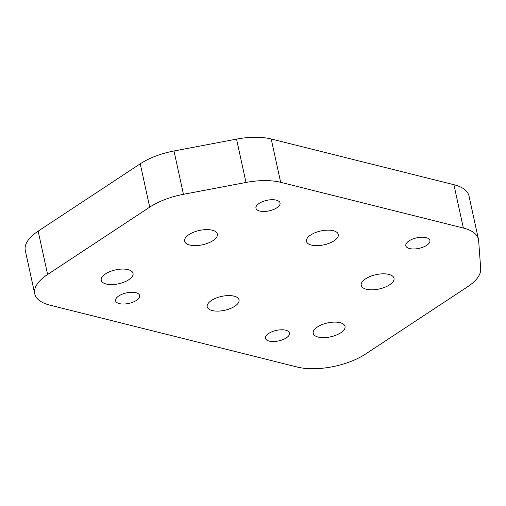 <?xml version="1.0" encoding="UTF-8"?>
<svg xmlns="http://www.w3.org/2000/svg" width="506" height="506" viewBox="0 0 506 506"><rect width="100%" height="100%" fill="white"/><g stroke="black" fill="none" stroke-linecap="round" stroke-linejoin="round"><path stroke-width="0.76" d="M149.7 207.156A49.316 21.562 -12.3 0 1 183.444 194.317L245.992 182.457A49.316 21.562 -12.3 0 1 280.659 182.318L463.363 228.042A49.316 21.562 -12.3 0 1 478.461 239.351A49.316 21.562 -12.3 0 1 478.651 240.679L480.7 268.711A49.316 21.562 -12.3 0 1 467.652 286.725L365.553 354.042A49.316 21.562 -12.3 0 1 297.142 367.014L49.847 305.131A49.316 21.562 -12.3 0 1 34.75 293.822A49.316 21.562 -12.3 0 1 47.602 274.473L149.7 207.156L140.251 163.817A49.316 21.562 -12.3 0 1 173.994 150.984L236.542 139.118A49.316 21.562 -12.3 0 1 271.21 138.986L453.914 184.703A49.316 21.562 -12.3 0 1 469.011 196.018L478.461 239.351M34.75 293.822L25.3 250.483A49.316 21.562 -12.3 0 1 38.159 231.134L140.251 163.817M276.826 207.802A12.327 5.389 -12.3 0 1 264.088 211.476A12.327 5.389 -12.3 0 1 255.954 208.219A12.327 5.389 -12.3 0 1 266.845 200.325A12.327 5.389 -12.3 0 1 280.039 202.969A12.327 5.389 -12.3 0 1 276.826 207.802M426.71 245.315A12.327 5.389 -12.3 0 1 413.971 248.984A12.327 5.389 -12.3 0 1 405.831 245.733A12.327 5.389 -12.3 0 1 416.729 237.839A12.327 5.389 -12.3 0 1 429.923 240.476A12.327 5.389 -12.3 0 1 426.71 245.315M286.339 337.869A12.327 5.389 -12.3 0 1 273.601 341.537A12.327 5.389 -12.3 0 1 265.46 338.286A12.327 5.389 -12.3 0 1 276.358 330.393A12.327 5.389 -12.3 0 1 289.552 333.03A12.327 5.389 -12.3 0 1 286.339 337.869M136.456 300.362A12.327 5.389 -12.3 0 1 123.717 304.03A12.327 5.389 -12.3 0 1 115.577 300.773A12.327 5.389 -12.3 0 1 126.475 292.885A12.327 5.389 -12.3 0 1 139.669 295.523A12.327 5.389 -12.3 0 1 136.456 300.362M212.988 240.622A16.768 7.331 -12.3 0 1 195.664 245.612A16.768 7.331 -12.3 0 1 184.595 241.185A16.768 7.331 -12.3 0 1 199.415 230.451A16.768 7.331 -12.3 0 1 217.359 234.044A16.768 7.331 -12.3 0 1 212.988 240.622M389.626 284.827A16.768 7.331 -12.3 0 1 372.302 289.818A16.768 7.331 -12.3 0 1 361.233 285.39A16.768 7.331 -12.3 0 1 376.053 274.657A16.768 7.331 -12.3 0 1 393.997 278.249A16.768 7.331 -12.3 0 1 389.626 284.827M334.042 240.818A16.274 7.116 -12.3 0 1 317.224 245.663A16.274 7.116 -12.3 0 1 306.478 241.368A16.274 7.116 -12.3 0 1 320.867 230.951A16.274 7.116 -12.3 0 1 338.28 234.436A16.274 7.116 -12.3 0 1 334.042 240.818M234.784 306.269A16.274 7.116 -12.3 0 1 217.966 311.114A16.274 7.116 -12.3 0 1 207.22 306.819A16.274 7.116 -12.3 0 1 221.609 296.396A16.274 7.116 -12.3 0 1 239.022 299.881A16.274 7.116 -12.3 0 1 234.784 306.269M128.796 279.742A16.274 7.116 -12.3 0 1 111.984 284.587A16.274 7.116 -12.3 0 1 101.238 280.292A16.274 7.116 -12.3 0 1 115.621 269.875A16.274 7.116 -12.3 0 1 133.04 273.36A16.274 7.116 -12.3 0 1 128.796 279.742M340.766 332.79A16.274 7.116 -12.3 0 1 323.948 337.635A16.274 7.116 -12.3 0 1 313.208 333.34A16.274 7.116 -12.3 0 1 327.591 322.923A16.274 7.116 -12.3 0 1 345.01 326.408A16.274 7.116 -12.3 0 1 340.766 332.79M173.994 150.984L183.444 194.317M236.542 139.118L245.992 182.457M271.21 138.986L280.659 182.318M453.914 184.703L463.363 228.042M38.159 231.134L47.602 274.473"/></g></svg>
